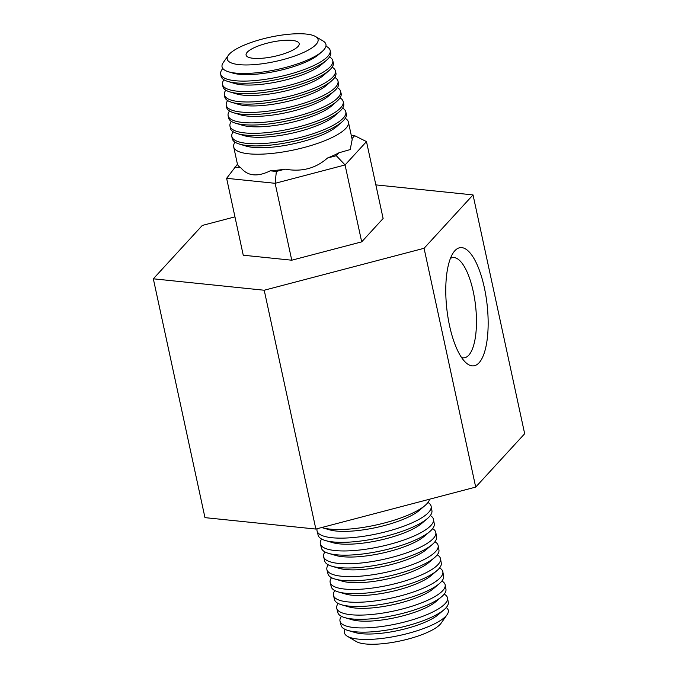 <?xml version="1.0" encoding="UTF-8"?>
<svg xmlns="http://www.w3.org/2000/svg" width="678" height="678" viewBox="0 0 678 678"><rect width="100%" height="100%" fill="white"/><g stroke="black" fill="none" stroke-linecap="round" stroke-linejoin="round"><path stroke-width="1.02" d="M341.466 616.353A54.986 14.696 -12.2 0 0 340.034 621.234L341.11 625.455A54.825 14.653 -12.2 0 0 348 630.464L355.255 632.574A47.418 12.67 -12.2 0 0 381.731 633.227A47.418 12.67 -12.2 0 0 438.344 614.607L444.073 609.692A54.825 14.653 -12.2 0 0 448.285 602.284L447.514 597.996A54.986 14.696 -12.2 0 0 444.192 594.14M446.26 607.53A53.121 14.196 167.8 0 1 447.09 614.675A53.121 14.196 167.8 0 1 380.824 638.566A53.121 14.196 167.8 0 1 347.314 636.244A53.121 14.196 167.8 0 1 345.119 629.404M348 630.464A54.825 14.653 -12.2 0 0 378.621 631.226A54.825 14.653 -12.2 0 0 444.073 609.692M338.161 603.462A55.469 14.823 -12.2 0 0 336.754 608.344L337.83 612.565A55.308 14.78 -12.2 0 0 344.78 617.624L352.035 619.726A47.901 12.797 -12.2 0 0 378.782 620.387A47.901 12.797 -12.2 0 0 435.962 601.581L441.7 596.665A55.308 14.78 -12.2 0 0 445.946 589.19L445.175 584.902A55.469 14.823 -12.2 0 0 441.878 581.046M340.034 621.234A54.986 14.696 -12.2 0 0 377.654 627.014A54.986 14.696 -12.2 0 0 447.514 597.996M344.78 617.624A55.308 14.78 -12.2 0 0 375.671 618.387A55.308 14.78 -12.2 0 0 441.7 596.665M334.864 590.589A55.952 14.95 -12.2 0 0 333.474 595.454L334.551 599.674A55.791 14.908 -12.2 0 0 341.559 604.776L348.814 606.878A48.384 12.933 -12.2 0 0 375.832 607.547A48.384 12.933 -12.2 0 0 433.589 588.555L439.327 583.639A55.791 14.908 -12.2 0 0 443.607 576.097L442.844 571.808A55.952 14.95 -12.2 0 0 439.564 567.944M336.754 608.344A55.469 14.823 -12.2 0 0 374.705 614.175A55.469 14.823 -12.2 0 0 445.175 584.902M341.559 604.776A55.791 14.908 -12.2 0 0 372.722 605.547A55.791 14.908 -12.2 0 0 439.327 583.639M331.559 577.698A56.435 15.077 -12.2 0 0 330.194 582.563L331.271 586.792A56.274 15.035 -12.2 0 0 338.347 591.936L345.594 594.038A48.858 13.06 -12.2 0 0 372.883 594.716A48.858 13.06 -12.2 0 0 431.216 575.529L436.954 570.613A56.274 15.035 -12.2 0 0 441.268 563.011L440.505 558.714A56.435 15.077 -12.2 0 0 437.251 554.85M333.474 595.454A55.952 14.95 -12.2 0 0 371.756 601.344A55.952 14.95 -12.2 0 0 442.844 571.808M338.347 591.936A56.274 15.035 -12.2 0 0 369.773 592.708A56.274 15.035 -12.2 0 0 436.954 570.613M328.262 564.816A56.91 15.213 -12.2 0 0 326.915 569.681L327.991 573.902A56.757 15.17 -12.2 0 0 335.127 579.088L342.373 581.19A49.341 13.187 -12.2 0 0 369.934 581.877A49.341 13.187 -12.2 0 0 428.843 562.494L434.573 557.587A56.757 15.17 -12.2 0 0 438.929 549.917L438.166 545.629A56.91 15.213 -12.2 0 0 434.929 541.756M335.127 579.088A56.757 15.17 -12.2 0 0 366.823 579.876A56.757 15.17 -12.2 0 0 434.573 557.587M330.194 582.563A56.435 15.077 -12.2 0 0 368.807 588.504A56.435 15.077 -12.2 0 0 440.505 558.714M324.957 551.934A57.393 15.34 -12.2 0 0 323.635 556.791L324.711 561.011A57.24 15.297 -12.2 0 0 331.906 566.24L339.161 568.35A49.825 13.314 -12.2 0 0 366.984 569.037A49.825 13.314 -12.2 0 0 426.47 549.468L432.2 544.561A57.24 15.297 -12.2 0 0 436.59 536.823L435.827 532.535A57.393 15.34 -12.2 0 0 432.615 528.654M331.906 566.24A57.24 15.297 -12.2 0 0 363.874 567.037A57.24 15.297 -12.2 0 0 432.2 544.561M326.915 569.681A56.91 15.213 -12.2 0 0 365.849 575.664A56.91 15.213 -12.2 0 0 438.166 545.629M321.66 539.044A57.876 15.467 -12.2 0 0 320.355 543.9L321.431 548.121A57.715 15.425 -12.2 0 0 328.686 553.401L335.941 555.502A50.308 13.441 -12.2 0 0 364.035 556.197A50.308 13.441 -12.2 0 0 424.089 536.442L429.827 531.527A57.715 15.425 -12.2 0 0 434.259 523.73L433.488 519.441A57.876 15.467 -12.2 0 0 430.301 515.56M328.686 553.401A57.715 15.425 -12.2 0 0 360.916 554.197A57.715 15.425 -12.2 0 0 429.827 531.527M323.635 556.791A57.393 15.34 -12.2 0 0 362.899 562.825A57.393 15.34 -12.2 0 0 435.827 532.535M317.109 528.73A58.359 15.594 -12.2 0 0 317.075 531.01L318.151 535.239A58.198 15.552 -12.2 0 0 325.465 540.552L332.72 542.654A50.791 13.577 -12.2 0 0 361.086 543.358A50.791 13.577 -12.2 0 0 421.716 523.416L427.454 518.5A58.198 15.552 -12.2 0 0 431.92 510.636L431.149 506.347A58.359 15.594 -12.2 0 0 427.979 502.466M325.465 540.552A58.198 15.552 -12.2 0 0 357.967 541.358A58.198 15.552 -12.2 0 0 427.454 518.5M320.355 543.9A57.876 15.467 -12.2 0 0 359.95 549.985A57.876 15.467 -12.2 0 0 433.488 519.441M321.669 527.535A58.681 15.679 -12.2 0 0 322.253 527.704L329.5 529.815A51.274 13.704 -12.2 0 0 358.137 530.518A51.274 13.704 -12.2 0 0 419.343 510.39L425.081 505.474A58.681 15.679 -12.2 0 0 429.555 499.22M322.253 527.704A58.681 15.679 -12.2 0 0 355.018 528.518A58.681 15.679 -12.2 0 0 425.081 505.474M317.075 531.01A58.359 15.594 -12.2 0 0 357.001 537.154A58.359 15.594 -12.2 0 0 431.149 506.347M454.853 250.733A59.478 20.264 -96.4 0 1 484.372 287.777A59.478 20.264 -96.4 0 1 479.075 362.772A59.478 20.264 -96.4 0 1 465.879 362.662A59.478 20.264 -96.4 0 1 446.836 309.024A59.478 20.264 -96.4 0 1 453.455 252.487A59.478 20.264 -96.4 0 1 454.853 250.733M461.582 357.552A50.426 17.179 83.6 0 0 464.15 357.806A50.426 17.179 83.6 0 0 468.769 355.196A50.426 17.179 83.6 0 0 474.583 298.608A50.426 17.179 83.6 0 0 452.853 257.598A50.426 17.179 83.6 0 0 450.404 258.428M447.09 614.675L441.141 623.167A45.206 12.077 167.8 0 1 384.757 643.498A45.206 12.077 167.8 0 1 356.238 641.524L347.314 636.244M473.032 194.908L524.67 433.725L475.702 487.101L315.855 529.06L204.968 517.636L153.33 278.811L264.217 290.235L424.072 248.284L473.032 194.908L375.849 184.891M234.952 216.858L202.298 225.435L153.33 278.811M475.702 487.101L424.072 248.284M315.855 529.06L264.217 290.235M325.915 46.214A56.003 14.967 167.8 0 1 330.144 50.308L330.686 52.418A56.079 14.984 167.8 0 1 326.652 60.105L321.372 64.715A49.274 13.17 167.8 0 1 262.361 84.233A49.274 13.17 167.8 0 1 234.613 83.479L227.901 81.453A56.079 14.984 167.8 0 1 221.053 76.122L220.672 73.978A56.003 14.967 167.8 0 1 222.833 68.503M326.652 60.105A56.079 14.984 167.8 0 1 259.488 82.309A56.079 14.984 167.8 0 1 227.901 81.453M329.533 56.952A56.384 15.069 167.8 0 1 332.745 60.545A56.384 15.069 167.8 0 1 261.166 90.589A56.384 15.069 167.8 0 1 222.528 84.377A56.384 15.069 167.8 0 1 223.969 79.775M332.745 60.545L333.288 62.656A56.469 15.086 167.8 0 1 329.228 70.385L323.957 75.004A49.655 13.272 167.8 0 1 264.479 94.666A49.655 13.272 167.8 0 1 236.512 93.911L229.8 91.886A56.469 15.086 167.8 0 1 222.909 86.521L222.528 84.377M329.228 70.385A56.469 15.086 167.8 0 1 261.606 92.75A56.469 15.086 167.8 0 1 229.8 91.886M332.161 67.19A56.766 15.17 167.8 0 1 335.356 70.783A56.766 15.17 167.8 0 1 263.284 101.03A56.766 15.17 167.8 0 1 224.384 94.776A56.766 15.17 167.8 0 1 225.808 90.182M335.356 70.783L335.89 72.893A56.85 15.196 167.8 0 1 331.805 80.674L326.533 85.292A50.045 13.374 167.8 0 1 266.598 105.107A50.045 13.374 167.8 0 1 238.419 104.344L231.706 102.319A56.85 15.196 167.8 0 1 224.765 96.92L224.384 94.776M331.805 80.674A56.85 15.196 167.8 0 1 263.725 103.183A56.85 15.196 167.8 0 1 231.706 102.319M334.779 77.419A57.155 15.272 167.8 0 1 337.958 81.013A57.155 15.272 167.8 0 1 265.403 111.472A57.155 15.272 167.8 0 1 226.24 105.166A57.155 15.272 167.8 0 1 227.655 100.581M337.958 81.013L338.491 83.131A57.232 15.297 167.8 0 1 334.381 90.962L329.11 95.581A50.426 13.475 167.8 0 1 268.717 115.548A50.426 13.475 167.8 0 1 240.317 114.777L233.605 112.751A57.232 15.297 167.8 0 1 226.621 107.31L226.24 105.166M334.381 90.962A57.232 15.297 167.8 0 1 265.844 113.624A57.232 15.297 167.8 0 1 233.605 112.751M337.398 87.648A57.537 15.374 167.8 0 1 340.559 91.25A57.537 15.374 167.8 0 1 267.522 121.913A57.537 15.374 167.8 0 1 228.096 115.565A57.537 15.374 167.8 0 1 229.495 110.98M340.559 91.25L341.102 93.361A57.613 15.399 167.8 0 1 336.958 101.251L331.686 105.87A50.808 13.577 167.8 0 1 270.836 125.989A50.808 13.577 167.8 0 1 242.224 125.21L235.512 123.184A57.613 15.399 167.8 0 1 228.478 117.709L228.096 115.565M336.958 101.251A57.613 15.399 167.8 0 1 267.963 124.066A57.613 15.399 167.8 0 1 235.512 123.184M340.017 97.886A57.918 15.475 167.8 0 1 343.17 101.488A57.918 15.475 167.8 0 1 269.641 132.346A57.918 15.475 167.8 0 1 229.952 125.964A57.918 15.475 167.8 0 1 231.334 121.379M343.17 101.488L343.704 103.598A57.994 15.501 167.8 0 1 339.534 111.539L334.262 116.158A51.189 13.679 167.8 0 1 272.954 136.422A51.189 13.679 167.8 0 1 244.122 135.642L237.41 133.617A57.994 15.501 167.8 0 1 230.334 128.108L229.952 125.964M339.534 111.539A57.994 15.501 167.8 0 1 270.081 134.507A57.994 15.501 167.8 0 1 237.41 133.617M342.636 108.116A58.3 15.577 167.8 0 1 345.772 111.717A58.3 15.577 167.8 0 1 271.759 142.787A58.3 15.577 167.8 0 1 231.808 136.363A58.3 15.577 167.8 0 1 233.181 131.778M345.772 111.717L346.305 113.836A58.376 15.602 167.8 0 1 342.11 121.828L336.839 126.447A51.57 13.78 167.8 0 1 275.073 146.863A51.57 13.78 167.8 0 1 246.029 146.075L239.317 144.05A58.376 15.602 167.8 0 1 232.19 138.507L231.808 136.363M342.11 121.828A58.376 15.602 167.8 0 1 272.2 144.939A58.376 15.602 167.8 0 1 239.317 144.05M345.255 118.345A58.681 15.679 167.8 0 1 348.407 122.108A58.681 15.679 167.8 0 1 273.878 153.228A58.681 15.679 167.8 0 1 233.698 146.906A58.681 15.679 167.8 0 1 235.02 142.177M315.55 36.544L323.075 40.994A53.147 14.204 167.8 0 1 322.092 51.545L318.796 54.435A48.892 13.068 167.8 0 1 260.242 73.792A48.892 13.068 167.8 0 1 232.707 73.046L228.511 71.783A53.147 14.204 167.8 0 1 223.265 62.579L228.274 55.418A46.468 12.416 -12.2 0 0 259.038 64.173A46.468 12.416 -12.2 0 0 305.371 51.613A46.468 12.416 -12.2 0 0 315.55 36.544A46.468 12.416 -12.2 0 0 286.243 34.519A46.468 12.416 -12.2 0 0 228.274 55.418M322.092 51.545A53.147 14.204 167.8 0 1 258.445 72.588A53.147 14.204 167.8 0 1 228.511 71.783M330.144 50.308A56.003 14.967 167.8 0 1 259.047 80.157A56.003 14.967 167.8 0 1 220.672 73.978M280.59 40.68A27.171 7.263 -12.2 0 0 246.089 55.087A27.171 7.263 -12.2 0 0 264.691 58.011A27.171 7.263 -12.2 0 0 299.193 43.604A27.171 7.263 -12.2 0 0 280.59 40.68M351.975 138.617L354.653 135.693L366.493 141.6L345.068 164.957L275.132 183.306L226.621 178.314L237.461 164.22A58.681 15.679 -12.2 0 0 240.868 167.788C247.682 176.127 257.479 177.136 270.251 170.814A58.681 15.679 -12.2 0 0 277.539 170.153A58.681 15.679 -12.2 0 0 285.141 169.136C301.668 172.153 315.787 168.441 327.499 158.016A58.681 15.679 -12.2 0 0 338.992 152.77L350.187 149.584L352.179 139.549L348.407 122.108M234.766 167.161L240.868 167.788M270.251 170.814L276.353 171.441L285.141 169.136M327.499 158.016L336.296 155.711L338.992 152.77M354.653 135.693L351.272 135.346M226.621 178.314L243.249 255.216L291.76 260.208L275.132 183.306L276.353 171.441M336.296 155.711L345.068 164.957L361.696 241.86L291.76 260.208M366.493 141.6L383.121 218.502L361.696 241.86M237.444 164.246L233.698 146.906"/></g></svg>
